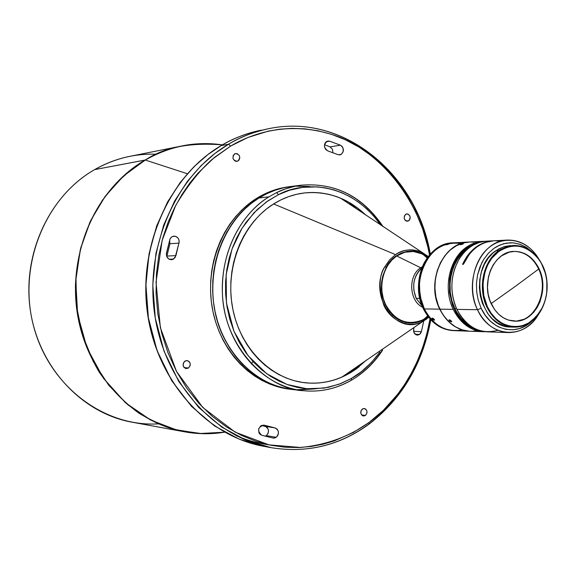 <?xml version="1.0" encoding="UTF-8"?>
<svg xmlns="http://www.w3.org/2000/svg" width="576" height="576" viewBox="0 0 576 576"><rect width="100%" height="100%" fill="white"/><g stroke="black" fill="none" stroke-linecap="round" stroke-linejoin="round"><path stroke-width="0.86" d="M420.674 267.746L421.978 267.71L420.674 267.746L422.381 266.71L420.674 267.746L396.684 255.982L420.674 267.746C407.808 275.738 409.118 301.198 422.698 307.274C409.118 301.198 407.808 275.738 420.674 267.746M426.334 317.808L427.903 316.325L426.334 317.808L421.114 320.738L415.498 322.394L409.716 322.697L403.978 321.631L398.506 319.226L393.516 315.562L389.21 310.781L385.762 305.064L383.306 298.634L381.953 291.744L381.744 284.674L382.702 277.697L384.782 271.094L387.893 265.118L391.918 260.021L396.684 255.982C383.242 264.938 377.784 286.963 385.034 303.48C394.61 321.034 407.506 326.362 423.727 319.464L426.334 317.808M427.572 257.4L423.223 254.506C414.223 249.962 405.374 250.452 396.684 255.982L404.82 252.238L413.474 251.518L421.913 253.85L427.572 257.4M395.554 254.614C403.668 249.379 412.078 248.479 420.761 251.899L428.256 256.493L420.761 251.899C410.782 248.652 402.379 249.552 395.554 254.614L273.593 203.954L395.554 254.614L389.635 259.841L384.898 266.638L389.635 259.841L395.554 254.614M355.766 369.13L366.293 360.209L355.946 369.144C340.697 379.865 324.014 384.437 305.892 382.86C271.332 379.534 239.962 348.228 232.524 307.562C224.957 266.94 242.726 223.114 273.679 203.897L266.681 208.829L260.122 214.567L254.081 221.047L248.616 228.218L243.792 236.009L239.666 244.339L236.275 253.13L233.662 262.282L231.862 271.699L230.89 281.297L230.76 290.952L231.473 300.586L233.021 310.075L235.382 319.334L238.536 328.262L242.438 336.773L247.054 344.765L252.331 352.166L258.199 358.906L264.607 364.91L271.483 370.13L278.755 374.522L286.337 378.043L294.156 380.671L302.141 382.378L310.198 383.162L318.262 383.026L326.246 381.974L334.073 380.03L341.683 377.222L348.998 373.579L355.766 369.13C340.538 379.836 323.878 384.408 305.777 382.846C318.384 384.034 330.516 382.054 342.173 376.913L355.766 369.13M365.162 214.654C357.876 207.619 349.754 202.176 340.783 198.324C329.062 193.37 316.908 191.578 304.33 192.953C327.334 190.858 347.609 198.086 365.162 214.654M292.709 389.542L292.68 389.542C255.694 385.639 222.25 352.015 214.466 308.534C206.539 265.104 225.749 218.419 258.955 198.007C269.1 191.758 279.814 187.913 291.11 186.466L288.857 186.754C277.582 188.194 266.89 192.031 256.766 198.266L258.955 198.007L266.89 193.651L275.141 190.238L283.615 187.79L291.154 186.458C279.871 187.906 269.15 191.75 259.013 198L268.963 196.834L276.559 192.622L285.228 188.993L294.134 186.437L301.378 185.17C335.11 182.52 362.174 196.243 382.572 226.318M356.969 209.167L349.078 202.471L356.969 209.167M350.395 372.643L358.186 365.825M382.075 350.539C375.451 360.612 367.459 369.022 358.099 375.782M313.769 388.966L297.864 389.945C266.861 387.72 242.683 371.21 225.317 340.402C199.037 292.63 216.043 222.955 259.013 198C270.756 190.793 283.176 186.79 296.287 185.983M356.234 208.67L349.502 202.975M309.542 186.487L295.423 186.156M188.496 368.006L186.271 368.582C182.628 366.919 182.153 364.442 184.867 361.152L187.049 360.576C190.721 362.21 191.203 364.687 188.496 368.006L184.212 367.589L188.496 368.006L190.188 365.522L190.116 363.197L189.403 361.858L187.618 360.677L185.515 360.806L183.42 362.894L183.24 365.969L183.953 367.308L185.746 368.489L188.496 368.006M365.458 415.426L363.398 415.987C360.31 414.425 359.935 412.121 362.282 409.075L364.313 408.514C367.416 410.062 367.798 412.366 365.458 415.426L361.548 414.914L365.458 415.426L366.926 413.078L366.869 410.904L365.796 409.183L364.687 408.586L362.844 408.744L361.022 410.724L360.864 413.604L362.47 415.692L363.665 416.009L365.458 415.426M238.068 160.92L236.981 161.323C232.639 160.164 231.84 157.694 234.569 153.922L235.627 153.526C239.983 154.663 240.797 157.126 238.068 160.92L235.814 161.294L238.068 160.92L239.09 159.955L239.803 157.853L239.342 155.606L237.218 153.662L235.195 153.634L233.179 155.52L233.006 158.522L234.778 160.877L236.095 161.338L238.068 160.92M408.708 220.802L407.441 221.242C403.877 219.974 403.272 217.67 405.634 214.33L406.879 213.89C410.458 215.136 411.062 217.44 408.708 220.802L406.123 220.997L408.708 220.802L409.601 219.881L410.22 217.894L409.817 215.806L407.959 214.027L406.181 214.042L404.424 215.849L404.273 218.664L404.87 219.931L406.382 221.105L408.708 220.802M419.566 334.44L415.224 334.26L419.566 334.44L417.37 335.124C414.468 334.49 413.251 332.402 413.719 328.86L413.928 332.417L416.088 334.807L419.026 334.764L420.689 333.252L421.38 331.661L419.566 334.44M413.626 331.373L421.38 331.661L413.626 331.373M266.35 435.636C269.582 431.698 269.158 428.602 265.075 426.341L274.954 427.903C279.072 430.193 279.497 433.325 276.235 437.314L266.35 435.636L265.183 436.234L266.35 435.636L276.235 437.314L273.11 438.077L261.626 435.211C257.018 430.61 257.746 427.234 263.794 425.088L260.885 425.736L258.653 428.882L258.955 432.814L260.071 434.326L261.626 435.211L273.017 438.062L274.673 438.026L276.235 437.314L277.704 435.665L278.431 433.49L278.273 431.215L277.265 429.286L275.602 428.098L264.341 425.21L274.954 427.903L265.075 426.341L267.365 427.709L268.524 430.344L268.135 433.332L266.35 435.636M166.781 256.565L166.903 256.082L175.932 255.607L173.628 259.042L169.243 259.258L173.628 259.042L171.461 259.726C167.868 259.315 166.198 257.126 166.45 253.166L170.028 238.925L171.634 236.959L173.909 236.117C177.797 236.542 179.482 238.882 178.963 243.122L169.906 243.749L166.781 256.565M332.95 152.662L332.41 149.191L330.055 146.902L340.423 145.188C344.016 147.996 344.304 151.049 341.287 154.346L338.422 154.786L341.287 154.346L339.898 154.865L337.867 154.598L339.617 154.894L341.287 154.346L343.195 151.711L343.08 148.169L342.014 146.354L340.423 145.188L330.055 146.902L332.41 149.198L332.95 152.662M368.741 424.195C339.386 445.565 306.893 453.398 271.267 447.682C214.589 437.674 164.635 382.946 154.706 314.453C144.583 246.017 176.616 174.643 228.542 144.216L221.162 145.613C169.574 175.788 137.772 246.485 147.823 314.266C157.68 382.097 207.281 436.334 263.599 446.278L239.134 439.142L214.538 425.952L191.477 406.346L171.778 380.779L157.068 350.604L148.385 317.858L145.915 284.861L149.076 253.678L156.737 225.778L167.573 201.938L180.324 182.34L193.975 166.745L207.756 154.692L221.162 145.613C232.193 138.773 245.527 133.632 261.151 130.183C247.241 132.962 233.906 138.103 221.162 145.613L228.542 144.216C241.38 136.642 254.794 131.458 268.79 128.664C343.598 112.788 416.671 174.514 429.984 254.398M430.488 319.464C422.539 363.319 402.142 398.088 369.31 423.778M145.303 160.042L187.301 173.714L145.303 160.042C164.138 147.348 189.828 142.301 222.372 144.878C195.653 141.077 169.963 146.131 145.303 160.042L145.166 160.027C157.01 153.18 169.416 148.464 182.376 145.872C167.818 149.076 155.419 153.792 145.166 160.027L94.673 169.603L145.303 160.042L123.689 175.853L105.192 196.301L90.655 220.608L80.762 247.81L75.974 276.768L76.536 306.245L82.426 334.958L93.348 361.692L108.785 385.337L128.023 404.942L150.192 419.796L174.341 429.408L199.469 433.541L224.597 432.187L201.953 433.656L176.954 430.106L150.833 420.134L125.539 402.826L103.493 378.31L87.026 348.019L77.674 314.518L75.737 280.829L80.309 249.574L89.784 222.473L102.384 200.239L116.546 182.801L131.105 169.639L145.303 160.042M219.031 144.439C205.74 143.035 193.522 143.51 182.376 145.872L129.91 156.319C117.626 158.774 105.876 163.202 94.673 169.603C114.264 158.573 134.842 153.446 156.42 154.224M416.174 298.354L413.82 290.182L413.77 283.932C414.598 277.193 417.298 271.879 421.87 267.991C413.467 276.264 411.566 286.387 416.174 298.354L419.796 298.368L416.174 298.354L422.165 306L416.174 298.354M453.514 242.834L447.336 243.799L443.938 244.922L437.479 248.378L434.491 250.682L431.69 253.346L426.809 259.632L423.022 266.998L419.746 279.418L419.285 288.137L421.236 301.003L424.217 308.938C431.237 322.495 441.202 329.738 454.111 330.66L446.328 329.328L442.951 328.054L436.579 324.31L430.913 319.09L426.175 312.595L424.217 308.938L423.446 308.93C416.866 293.954 416.894 279.022 423.533 264.139C430.488 250.87 440.323 243.778 453.038 242.863L452.642 242.878C426.982 242.834 409.363 281.93 423.446 308.93L424.217 308.938C410.126 281.923 427.759 242.798 453.427 242.834L453.506 242.834M469.21 242.035L469.289 242.028C443.354 241.906 425.491 281.686 439.74 309.161L424.375 308.938L439.74 309.161C425.513 281.722 443.311 241.985 469.21 242.035L453.586 242.827C427.91 242.791 410.278 281.923 424.375 308.938L420.667 298.116L419.846 293.407L419.486 283.81L420.494 275.897C427.385 251.914 441.036 241.114 461.434 243.497M446.378 244.829L448.999 244.008L446.378 244.829M439.74 309.161L439.74 309.161C446.839 322.963 456.919 330.322 469.98 331.222L469.901 331.222C456.876 330.286 446.825 322.934 439.74 309.161M448.229 244.015L445.874 244.735L448.229 244.015M431.986 318.096L433.721 318.737L434.498 320.141L432.742 319.529L431.993 318.694L432.274 318.017L434.462 319.572L434.376 320.191L433.26 319.882L431.986 318.096M453.211 309.355C442.793 288.454 449.381 258.401 466.697 247.032L471.089 244.44L475.718 242.611L484.783 241.301C478.375 241.25 472.342 243.166 466.697 247.032C449.381 258.401 442.793 288.454 453.211 309.355C460.829 324.079 471.586 331.531 485.489 331.711L483.61 331.704C470.484 330.761 460.354 323.309 453.211 309.355L439.898 309.168L453.211 309.355M482.904 241.337L469.375 242.028C443.47 241.978 425.664 281.722 439.898 309.168C446.983 322.942 457.034 330.293 470.066 331.222L483.61 331.704M460.75 244.728L460.217 244.613L461.074 244.145L463.363 243.756L460.75 244.728M467.388 247.615L466.697 247.032L467.388 247.615L473.854 244.109L479.052 242.546L467.388 247.615C437.976 265.716 447.228 326.642 479.736 330.552L472.874 328.392L466.488 324.598L460.814 319.306L458.309 316.159L456.07 312.718L452.455 305.086L449.467 292.342L449.626 279.079L451.476 270.54L452.909 266.486L454.651 262.634L459.014 255.679L464.386 249.955L467.388 247.615M449.006 319.889L450.274 320.148L451.591 321.314L451.339 321.919L449.806 321.264L448.913 320.112L449.51 319.838L451.051 320.71L451.699 321.768L449.806 321.264L449.006 319.889M462.571 243.763L463.356 243.814L462.197 244.361L460.217 244.613L462.571 243.763M454.81 308.506L456.502 308.534L454.81 308.506C458.777 316.699 464.263 322.704 471.254 326.527L466.913 323.748L461.362 318.571L456.725 312.127L454.81 308.506C444.103 287.15 452.138 256.212 470.635 246.708L464.861 250.769L462.125 253.404L457.344 259.632L453.636 266.933L451.166 275.011L450.029 283.55L450.274 292.212L451.894 300.643L454.81 308.506M497.858 330.293C480.622 334.764 466.97 327.809 456.905 309.413L455.486 306.115C450.77 293.234 450.67 280.31 455.191 267.358L458.726 259.812C450.281 275.861 449.676 292.392 456.905 309.413L477.49 309.708C462.946 281.232 481.14 239.998 507.571 240.084C520.538 239.94 530.957 246.247 538.834 258.998L537.566 256.954C526.018 239.105 503.798 234.749 488.39 248.047C472.86 261.122 467.806 289.382 477.49 309.708L481.19 308.297L478.318 300.499L476.712 292.14L476.446 283.55L477.526 275.076L479.902 267.041L483.487 259.762L488.131 253.519L493.646 248.558L499.81 245.052L506.383 243.137L513.115 242.856L519.754 244.217L526.039 247.154L531.756 251.546L526.651 247.536L520.366 244.426L513.698 242.906L510.3 242.77L503.554 243.756L497.074 246.384L494.014 248.292L488.412 253.217L483.682 259.445L481.709 262.973L477.583 274.81L476.46 283.349L476.698 292.003L478.296 300.434L481.19 308.297L477.49 309.708C489.672 337.55 523.555 339.926 538.02 315.245L539.258 313.178C531.576 326.052 521.251 332.518 508.291 332.575C494.993 331.618 484.726 323.993 477.49 309.708L456.905 309.413C464.062 323.417 474.214 330.89 487.361 331.834L508.291 332.575M507.571 240.084L493.826 240.782C480.463 241.97 470.311 249.811 463.385 264.312L462.55 264.341C469.476 249.847 479.621 242.014 492.977 240.826L486.662 241.15C475.114 242.042 465.804 248.263 458.726 259.812C466.646 247.075 477.007 240.854 489.823 241.157M492.977 240.826L486.374 241.92L482.695 243.223L475.747 247.241L469.62 252.994L466.949 256.457L462.55 264.341L463.385 264.312L469.195 254.506L472.831 250.423L476.863 246.996L481.219 244.282L485.82 242.309L493.891 240.775M513.461 245.434L503.986 246.701L495.842 250.733L498.802 250.61L506.959 246.571L513.461 245.434C526.37 245.52 536.191 252.418 542.923 266.126C551.7 284.666 546.314 310.766 531.367 321.458L540.029 312.019C548.424 297.49 549.396 282.197 542.923 266.126L542.909 266.328C549.31 282.233 548.359 297.374 540.043 311.76C527.314 333.202 497.902 330.919 487.361 306.691L483.79 295.524L482.976 283.529L484.999 271.786L487.843 264.614L491.746 258.3L499.234 250.97L505.03 247.781L511.193 246.089L517.486 245.945L520.61 246.456L526.651 248.616L532.238 252.194L537.156 257.054L541.238 263.009L545.458 273.485L546.869 281.117L546.739 292.831L545.162 300.398L542.455 307.44L536.501 316.454L528.703 322.942L522.799 325.562L516.578 326.693L510.286 326.268L504.158 324.295L501.235 322.747L495.806 318.6L491.119 313.178L487.361 306.691L486.799 306.9L487.361 306.691C478.958 288.972 483.307 264.384 496.764 252.907C512.662 241.812 526.954 244.31 539.64 260.402L542.923 266.126L539.626 260.143C527.911 244.742 514.31 241.56 498.802 250.61C483.379 260.914 477.526 288.022 486.799 306.9C498.694 327.161 513.547 332.014 531.367 321.458C526.061 325.368 520.301 327.262 514.094 327.132C502.301 326.333 493.207 319.586 486.799 306.9C477.526 288.022 483.379 260.914 498.802 250.61L495.842 250.733C467.395 268.474 479.592 328.262 511.114 327.046L514.094 327.132M539.172 269.042C550.066 291.017 535.486 322.589 514.699 321.156C504.562 320.515 496.75 314.748 491.263 303.847C480.326 282.305 494.143 251.143 514.159 251.402C525.103 251.525 533.441 257.407 539.172 269.042L538.661 269.057L539.172 269.042L537.725 266.184L534.197 261.043L529.942 256.853L525.118 253.771L519.905 251.928L514.49 251.395L509.098 252.194L501.48 255.859L497.016 259.805L493.25 264.794L490.334 270.634L488.39 277.092L487.462 287.374L488.196 294.235L489.989 300.78L494.496 309.442L498.528 314.114L503.201 317.7L508.327 320.062L516.427 321.127L524.383 319.198L529.279 316.332L533.628 312.336L537.264 307.354L540.065 301.586L542.484 291.938L542.592 281.815L541.375 275.227L539.172 269.042M514.447 321.149C535.126 322.33 549.49 290.909 538.661 269.057C532.994 257.53 524.743 251.647 513.907 251.417C524.743 251.647 532.994 257.53 538.661 269.057L515.462 286.272L538.661 269.057C549.49 290.909 535.126 322.33 514.447 321.149M491.141 303.581L515.462 286.272L491.141 303.581M510.502 245.57L504.763 246.478L498.701 248.947L493.135 252.871L488.282 258.12L484.344 264.478L481.478 271.699L479.808 279.511L479.39 287.59L480.254 295.618L482.364 303.271L487.649 313.402L492.379 318.866L497.858 323.05L503.863 325.786L510.163 326.995M532.289 320.738L525.78 325.75L519.422 328.579L512.719 329.803L505.93 329.35L499.327 327.24L496.166 325.577L490.313 321.113L485.244 315.281L481.19 308.297C491.155 330.768 516.953 336.6 532.289 320.746M500.249 241.164L495.425 240.746M473.796 242.136L470.261 241.992M469.404 242.028L463.226 243L456.466 245.693L450.259 249.991L444.845 255.73L440.446 262.699L437.249 270.619L435.377 279.173L434.916 288.036L435.881 296.834L438.228 305.23L441.871 312.876L444.132 316.325L449.41 322.308L455.515 326.873L462.211 329.868L469.224 331.186M472.766 331.193L476.287 330.775M462.103 329.882C446.069 332.69 433.498 325.714 424.375 308.938C431.395 322.502 441.36 329.746 454.27 330.667L469.901 331.222M423.446 308.93C430.459 322.474 440.424 329.71 453.326 330.631L453.715 330.646C440.993 329.926 431.05 322.985 423.893 309.823L423.446 308.93M251.309 364.075L252.922 361.433M158.508 423.864C104.134 427.284 49.082 386.172 33.494 325.822C17.568 265.594 45.05 197.597 94.673 169.603C49.349 195.35 21.744 254.448 30.456 311.033C39.017 367.654 82.224 413.338 131.969 422.179L184.594 431.82C132.113 422.51 86.27 373.406 77.184 312.322C67.925 251.28 97.25 187.56 145.166 160.027C117.871 175.406 78.43 215.568 75.427 285.833C75.629 315.461 83.743 346.068 99.324 372.305C110.894 388.721 124.106 402.358 138.96 413.215C154.21 422.251 169.423 428.45 184.594 431.82C198.014 434.232 211.356 434.362 224.604 432.194M220.889 145.778L220.961 145.706C169.258 176.026 137.614 246.614 147.636 314.244C157.471 381.917 207 436.248 263.599 446.278L271.267 447.682L246.636 440.489L221.882 427.19L198.662 407.412L178.826 381.607L164.016 351.144L155.275 318.082L152.791 284.767L155.966 253.282L163.678 225.115L174.593 201.046L187.438 181.267L201.175 165.535L215.05 153.367L228.542 144.216L230.645 146.081L214.474 157.392L197.892 173.232L189.749 183.154L181.937 194.544L174.672 207.475L168.199 221.962L162.814 237.967L158.796 255.37L156.449 273.967L156.038 293.443L157.759 313.416L161.748 333.403L168.019 352.894L176.479 371.383L186.919 388.382L199.03 403.51L212.429 416.47L226.721 427.118L241.495 435.406L256.378 441.41L271.037 445.291L285.221 447.25L298.735 447.545L311.45 446.422L323.28 444.139L334.188 440.921L353.29 432.504L369 422.503L383.371 410.314L397.75 394.171L404.683 384.415L411.264 373.442L417.312 361.224L422.647 347.746L427.046 333.058L430.02 318.946C420.278 373.248 391.759 405.734 369 422.503L369.022 424.174L369 422.503C352.361 434.47 329.789 444.636 300.607 447.466L268.963 444.859L235.13 432.137L202.745 407.441L176.479 371.383L160.373 327.722L156.024 282.226L162.151 240.372L175.666 205.531C187.106 186.271 199.253 170.878 212.105 159.35L230.645 146.081L228.542 144.216C239.652 137.318 253.066 132.134 268.79 128.664L264.982 129.485M236.066 435.636C247.068 440.309 257.81 443.333 268.294 444.708M324.482 144.698L330.055 146.902L324.482 144.698M261.281 425.506L265.075 426.341L261.281 425.506M169.668 239.926L169.906 243.749L169.668 239.926M329.623 141.178L340.423 145.188L329.623 141.178L326.232 141.761L329.623 141.178L327.132 141.257L325.706 142.229L324.742 143.784L324.446 146.671L325.584 149.342L327.773 150.898C323.352 147.305 323.381 144.022 327.859 141.048L329.623 141.178M327.773 150.898L337.867 154.598L327.773 150.898M178.963 243.122L169.906 243.749L166.903 256.082L175.932 255.607L179.158 242.107L178.992 240.034L178.121 238.169L175.802 236.376L172.987 236.29L171.31 237.218L170.093 238.788L166.349 253.93L166.939 256.918L168.926 259.078L172.332 259.596L175.111 257.594L178.963 243.122M423.749 321.091L421.38 331.661L423.749 321.091M413.928 328.032L413.719 328.86L413.928 328.032M230.645 146.081C254.491 131.904 291.384 120.938 334.577 135.389C377.654 149.465 419.602 197.95 429.523 254.923L427.853 246.902L422.705 229.068L415.706 211.874L406.958 195.71L396.655 180.914L385.034 167.767L372.406 156.47L359.071 147.125L345.341 139.766L331.517 134.352L317.844 130.752L304.538 128.822L291.773 128.376L279.662 129.211L268.286 131.134L247.896 137.477L230.645 146.081M288.907 186.746L281.383 188.071L272.923 190.512L264.686 193.918L256.766 198.266L249.235 203.515L242.179 209.628L235.678 216.547L229.795 224.208L224.597 232.531L220.147 241.438L216.497 250.826L213.682 260.611L211.745 270.691L210.694 280.951L210.557 291.283L211.32 301.586L212.983 311.738L215.532 321.638L218.93 331.186L223.135 340.272L228.103 348.818L233.784 356.724L240.106 363.91L247.003 370.318L254.398 375.883L262.21 380.556L270.36 384.3L278.77 387.086L287.338 388.886M292.781 389.556L281.002 387.331L272.578 384.538L264.413 380.786L256.586 376.099L249.178 370.519L242.266 364.097L235.937 356.89L230.242 348.962L225.266 340.402L221.047 331.286L217.649 321.71L215.1 311.782L213.43 301.601L212.659 291.276L212.803 280.915L213.854 270.626L215.798 260.518L218.614 250.711L222.271 241.294L226.728 232.366L231.934 224.021L237.83 216.338L244.346 209.405L251.41 203.27L258.955 198.007L256.766 198.266C223.618 218.628 204.444 265.183 212.357 308.498C220.126 351.864 253.505 385.402 290.426 389.29L292.586 389.534M296.712 389.729L310.068 388.93M354.341 369.194L357.458 366.329M225.317 340.402C241.409 369.274 263.88 385.654 292.738 389.549L302.976 390.679C265.694 386.755 231.955 352.728 224.1 308.707C216.101 264.737 235.483 217.476 268.963 196.834L259.013 198C216.043 222.955 199.037 292.63 225.317 340.402M291.168 186.458L301.378 185.17C291.809 186.566 283.536 189.05 276.559 192.622L278.546 194.63L268.049 200.772L257.112 209.671L246.319 221.947L241.258 229.514L236.599 238.082L232.524 247.637L229.212 258.142L226.836 269.482L225.583 281.491L225.598 293.962L226.98 306.612L229.766 319.147L233.942 331.243L239.407 342.598L246.01 352.951L253.541 362.095L261.77 369.893L270.454 376.286L279.36 381.269L288.281 384.912L297.043 387.324L305.503 388.627L313.56 388.973L328.226 387.36L340.805 383.566L351.367 378.461L361.21 371.815L371.304 362.614L379.922 352.058C370.39 364.673 360.871 373.471 351.367 378.461L351.389 380.246L350.971 380.376C335.959 388.951 319.961 392.386 302.976 390.679C320.141 392.393 336.276 388.915 351.389 380.246L351.367 378.461L339.142 384.206L324.245 388.087L306.677 388.728L287.014 384.473L266.695 373.716L248.076 355.694L233.942 331.243L226.44 302.998L226.152 274.558L231.998 249.084L241.956 228.37L253.98 212.803L266.501 201.859L278.546 194.63L276.559 192.622L268.963 196.834C248.364 208.822 219.967 243.338 222.516 295.992C225.482 349.567 269.489 389.549 302.976 390.679M278.546 194.63C299.714 182.585 347.933 178.956 380.635 225.022L374.515 216.986L366.977 209.074L358.92 202.392L350.554 196.978L342.065 192.794L333.612 189.785L325.339 187.848L317.362 186.883L302.573 187.351L289.62 190.21L278.546 194.63M382.622 350.15C374.292 362.88 363.881 372.917 351.389 380.246L351.202 380.354M357.962 208.267L351.13 203.566L343.922 199.642L336.406 196.538L328.637 194.285L320.695 192.924L312.66 192.463L304.589 192.924L296.582 194.306L288.706 196.61L281.045 199.814L273.679 203.897C283.363 197.885 293.609 194.227 304.416 192.946C327.679 190.807 348.142 198.187 365.796 215.078L364.356 213.696M359.143 366.739L355.946 369.144M426.506 319.147L421.308 322.106C395.366 335.412 368.071 294.725 384.898 266.638L386.215 267.286C390.11 257.422 409.212 242.813 427.781 257.119L421.034 253.051L414.029 251.194L407.246 251.33L401.148 253.102L396 256.01L391.846 259.582L386.215 267.286L384.898 266.638C378.994 275.033 378.605 287.82 383.731 304.992C390.744 321.487 409.81 328.126 421.308 322.106L426.276 319.313M428.242 316.778L423.756 319.86L418.363 322.121L412.186 323.122L405.533 322.452L398.887 319.867L392.81 315.396L387.821 309.391L384.242 302.429L382.14 295.15L381.377 288.115L381.686 281.686L382.766 276.055L386.215 267.286L382.622 276.624L381.571 282.679L381.442 289.591L382.565 297.115L385.236 304.747L389.556 311.81L395.33 317.542L398.621 319.716L402.084 321.365L409.162 323.042L415.937 322.704L421.956 320.774L428.249 316.778M423.223 254.506L427.14 258.005M428.249 256.5L340.783 198.324M453.427 242.834L452.642 242.878M537.566 256.954L537.595 257.35M538.02 315.245L538.042 314.842M454.082 330.66L453.326 330.631M182.376 145.872C195.761 143.251 209.095 142.913 222.379 144.871M261.151 130.183C247.19 132.977 233.827 138.125 221.054 145.649M271.267 447.682C307.109 453.413 339.754 445.529 369.202 424.044C402.221 398.405 422.755 363.658 430.798 319.795M268.79 128.664C343.858 112.788 416.858 174.47 430.286 254.059M301.378 185.17C335.484 182.556 362.722 196.394 383.105 226.67M342.173 376.913L428.724 317.39M423.727 319.464L427.594 315.907"/></g></svg>
